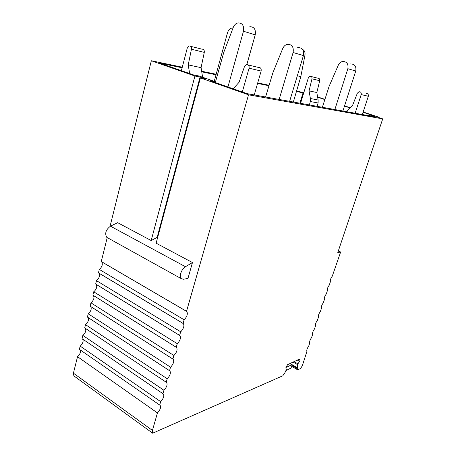 <?xml version="1.0" encoding="UTF-8"?>
<svg xmlns="http://www.w3.org/2000/svg" width="456" height="456" viewBox="0 0 456 456"><rect width="100%" height="100%" fill="white"/><g stroke="black" fill="none" stroke-linecap="round" stroke-linejoin="round"><path stroke-width="0.68" d="M74.698 376.496L73.872 375.898L73.422 373.168L77.531 356.706L157.44 412.914L152.429 430.424L152.657 433.2L282.994 375.698L283.318 374.655L284.367 373.88L286.066 370.243L286.351 369.332L285.798 367.946L287.519 364.703L299.74 358.98L300.088 359.955L298.993 359.334M152.321 432.955L73.872 375.898M303.804 92.71L296.582 91.006M269.108 85.283L257.72 82.906M216.167 74.254L201.666 71.233M182.28 67.197L151.346 60.751L194.929 76.027L151.187 240.551L117.659 222.682L110.477 226.176C105.843 229.693 104.606 233.415 106.755 237.331L107.907 237.969M77.531 356.706L78.096 356.221C80.398 353.685 81.014 351.513 79.937 349.706M80.176 346.11L160.672 401.633L159.697 405.048L79.372 349.313L80.176 346.11L80.74 345.631C83.095 343.032 83.693 340.82 82.53 338.996M82.838 335.422L163.932 390.25L162.946 393.693L82.034 338.654L82.838 335.422L83.402 334.949C85.802 332.304 86.383 330.058 85.152 328.212L85.135 328.189M85.523 324.649L167.221 378.765L166.223 382.242L84.713 327.91L85.523 324.649L86.093 324.182C88.51 321.526 89.091 319.251 87.831 317.365L87.757 317.296M88.236 313.785L170.538 367.177L169.535 370.682L87.415 317.074L88.236 313.785L88.8 313.323C91.24 310.656 91.816 308.353 90.527 306.426L90.396 306.318M90.966 302.835L173.884 355.486L172.875 359.026L90.14 306.153L90.966 302.835L91.531 302.379C93.982 299.712 94.557 297.392 93.269 295.414L93.058 295.243M93.719 291.794L177.264 343.687L176.244 347.255L92.887 295.135L93.719 291.794L94.289 291.338C96.74 288.688 97.322 286.345 96.039 284.322L95.657 284.025L96.495 280.657L97.065 280.206C99.522 277.567 100.109 275.207 98.832 273.133L98.45 272.825L99.3 269.428L99.87 268.983C102.326 266.355 102.919 263.978 101.648 261.847L101.266 261.533L107.234 237.599M110.027 226.421L151.346 60.751M378.987 117.642L379.107 117.277L376.434 116.793L382.721 118.873L337.793 252.538L340.643 252.014L338.329 250.954M382.721 118.873L248.531 94.814L200.395 77.942L156.117 243.179L192.466 262.548L185.472 266.726C181.539 268.875 178.815 276.598 181.254 278.656L183.437 279.249L187.963 278.422L192.466 262.548M99.3 269.428L184.116 319.764L184.68 319.246C187.165 316.27 187.895 313.722 186.869 311.608L186.538 311.311L248.531 94.814M184.116 319.764L183.073 323.401L98.45 272.825M96.495 280.657L180.673 331.78L181.237 331.255C183.722 328.263 184.446 325.738 183.409 323.686L183.073 323.401M180.673 331.78L179.641 335.382L95.657 284.025M177.264 343.687L177.829 343.157C180.308 340.147 181.026 337.651 179.977 335.656L179.641 335.382M173.884 355.486L174.448 354.95C176.928 351.929 177.635 349.45 176.58 347.512L176.244 347.255M170.538 367.177L171.103 366.635C173.571 363.609 174.277 361.152 173.217 359.271L172.875 359.026M173.217 359.271L90.527 306.426M167.221 378.765L167.779 378.218C170.23 375.208 170.937 372.78 169.9 370.945L169.535 370.682M163.932 390.25L164.491 389.698C166.924 386.699 167.631 384.305 166.617 382.504L166.223 382.242M160.672 401.633L161.236 401.075C163.641 398.094 164.354 395.722 163.356 393.967L162.946 393.693M157.44 412.914L158.004 412.355C160.392 409.385 161.099 407.043 160.13 405.321L159.697 405.048M289.902 363.586L297.249 367.827L297.928 363.814L299.626 361.397L300.088 359.955M297.249 367.827L298.019 367.519L297.586 369.776L299.695 368.927C300.88 368.186 301.855 366.818 302.619 364.817L306.888 351.519C306.517 350.122 307.122 348.333 308.695 346.15L309.755 343.009C309.39 341.584 310 339.783 311.573 337.605L312.639 334.447C312.286 332.988 312.896 331.176 314.475 329.004L315.546 325.823C315.199 324.341 315.814 322.512 317.393 320.351L318.47 317.148C318.128 315.632 318.75 313.791 320.329 311.636L321.417 308.41C321.081 306.865 321.702 305.013 323.281 302.864L324.376 299.62C324.051 298.036 324.678 296.178 326.262 294.034L327.362 290.768C327.043 289.155 327.676 287.28 329.255 285.148L330.366 281.854C330.053 280.212 330.691 278.325 332.27 276.199L340.643 252.014M186.538 311.311L101.266 261.533M299.626 361.397L297.346 360.103M297.928 363.814L294.103 361.619M297.643 364.697L293.094 362.092M379.107 117.277L363.153 111.994M350.071 107.662L344.565 105.838M324.928 99.334L317.587 96.9M200.395 77.942L205.513 78.939L200.076 77.041L194.929 76.027M182.126 67.773L160.039 63.196L193.595 74.938L199.152 76.038L215.392 81.709L209.925 80.655L246.998 93.622L375.767 116.964L369.497 114.878L372.803 115.488L363.067 112.261M303.707 93.041L296.451 91.456M268.96 85.762L257.577 83.408M216.019 74.795L201.769 71.843M317.638 97.202L324.843 99.59M344.479 106.1L349.849 107.878M200.076 77.041L157.149 237.365L151.187 240.551M157.611 237.61L157.149 237.365M338.916 249.204L340.888 243.339M215.392 81.709L215.181 82.49M303.058 92.824L299.888 103.21M369.497 114.878L369.2 115.773M189.639 73.553L188.22 64.889L191.452 49.231C191.628 46.991 190.859 45.896 189.143 45.948L187.262 48.074L181.374 70.663M202.606 77.246L201.079 67.648L204.288 52.383C204.465 50.194 203.707 49.128 202.008 49.168L190.671 46.33M188.22 64.889L201.079 67.648M317.097 106.328L318.111 102.993L318.128 100.024L316.823 92.522L319.719 80.718C319.89 79.025 319.24 78.175 317.769 78.175L311.328 76.557M300.561 103.33L308.353 77.828L310 76.226C311.494 76.232 312.155 77.092 311.984 78.82L309.054 90.852L310.382 98.496L310.365 101.523L309.345 104.92M310.365 101.523L318.111 102.993M316.823 92.522L309.054 90.852M355.144 113.225L361.209 94.597C361.494 92.659 360.753 91.702 358.992 91.741L357.361 93.206L352.653 105.171L346.121 111.589M366.128 93.463C367.867 93.434 368.596 94.369 368.317 96.273L362.32 114.524M248.332 64.991L258.529 67.454C260.581 67.363 261.453 68.56 261.14 71.045L249.061 68.206C249.375 65.653 248.491 64.421 246.405 64.524L244.501 66.496L239.081 82.274L233.176 88.789M254.248 94.939L261.14 71.045M242.307 91.981L249.061 68.206M265.591 96.991L272.808 72.971L282.72 48.553C283.706 46.29 285.228 44.887 287.291 44.34C291.948 44.261 293.892 46.991 293.111 52.52L279.152 99.448M297.694 47.566C302.282 47.504 304.192 50.171 303.422 55.564L289.623 101.346M322.369 107.285L329.112 86.326L338.323 65.1C339.241 63.139 340.643 61.936 342.541 61.48C346.817 61.48 348.583 63.886 347.854 68.696L334.858 109.548M350.51 63.954C354.722 63.965 356.467 66.319 355.743 71.028L342.906 111.007M249.797 26.722C254.169 26.739 255.981 29.458 255.229 34.867L246.867 64.45M215.306 82.536L223.839 52.178L233.272 27.36C234.276 24.926 235.832 23.438 237.941 22.897C242.375 22.897 244.216 25.673 243.458 31.225L227.943 86.954M214.24 81.305L227.464 32.883C228.308 30.193 229.847 28.568 232.087 28.004L233.056 27.936M297.323 75.804L300.812 76.654L293.339 102.019M300.812 76.654L304.973 55.147L303.622 54.743M302.499 49.351C304.522 50.479 305.349 52.411 304.973 55.147M292.079 364.846L291.053 368.077L285.929 370.534M292.005 364.635L285.935 367.502M73.422 373.168L152.429 430.424M297.221 367.644L290.056 363.512M297.591 368.841L291.863 365.53M110.477 226.176L185.472 266.726M191.452 49.231L204.288 52.383M311.984 78.82L319.719 80.718M318.128 100.024L310.382 98.496M361.209 94.597L368.317 96.273M303.422 55.564L293.111 52.52M355.743 71.028L347.854 68.696M255.229 34.867L243.458 31.225M101.54 261.744L186.778 311.505M98.752 273.053L183.34 323.612M95.988 284.27L179.938 335.61M93.246 295.397L176.563 347.495M87.831 317.365L169.9 370.945M85.152 328.212L166.617 382.504M162.98 393.705L163.356 393.967M159.782 405.082L160.13 405.321M291.612 366.322L297.586 369.776M181.254 278.656L106.755 237.331"/></g></svg>
